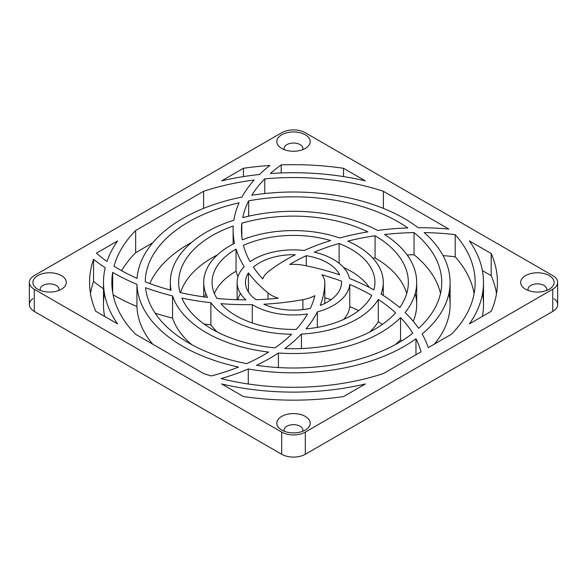 <?xml version="1.0" encoding="UTF-8"?>
<svg xmlns="http://www.w3.org/2000/svg" width="587" height="587" viewBox="0 0 587 587"><rect width="100%" height="100%" fill="white"/><g stroke="black" fill="none" stroke-linecap="round" stroke-linejoin="round"><path stroke-width="0.88" d="M554.106 298.644A16.7 9.641 180 0 1 552.756 311.404L552.756 289.237L305.313 432.098L552.756 289.237A16.7 9.641 0 0 0 552.756 275.597L305.313 132.735A16.7 9.641 0 0 0 281.687 132.735L34.244 275.597A16.7 9.641 0 0 0 34.244 289.237L281.687 432.098A16.7 9.641 0 0 0 305.313 432.098L305.313 454.265A16.7 9.641 180 0 1 281.687 454.265L34.244 311.404A16.7 9.641 180 0 1 32.894 298.644M525.592 289.237A16.7 9.641 180 0 1 533.077 273.102A16.7 9.641 180 0 1 553.541 284.915A16.7 9.641 180 0 1 525.592 289.237A16.7 9.641 0 0 0 543.797 291.328A16.7 9.641 0 0 0 554.106 282.42A16.7 9.641 0 0 0 537.406 272.772A16.7 9.641 0 0 0 520.698 282.42A16.7 9.641 0 0 0 525.592 289.237A16.7 9.641 180 0 1 520.698 282.42A16.7 9.641 180 0 1 537.406 272.772A16.7 9.641 180 0 1 554.106 282.42A16.7 9.641 180 0 1 543.797 291.328A16.7 9.641 180 0 1 525.592 289.237A16.7 9.641 0 0 0 550.577 288.349A16.7 9.641 0 0 0 548.72 275.325A16.7 9.641 0 0 0 526.084 275.325A16.7 9.641 0 0 0 524.228 288.349A16.7 9.641 0 0 0 525.592 289.237M37.788 289.237A16.7 9.641 180 0 1 45.272 273.102A16.7 9.641 180 0 1 65.729 284.915A16.7 9.641 180 0 1 37.788 289.237A16.7 9.641 0 0 0 55.992 291.328A16.7 9.641 0 0 0 66.302 282.42A16.7 9.641 0 0 0 49.594 272.772A16.7 9.641 0 0 0 32.894 282.42A16.7 9.641 0 0 0 37.788 289.237A16.7 9.641 180 0 1 32.894 282.42A16.7 9.641 180 0 1 49.594 272.772A16.7 9.641 180 0 1 66.302 282.42A16.7 9.641 180 0 1 55.992 291.328A16.7 9.641 180 0 1 37.788 289.237A16.7 9.641 0 0 0 62.772 288.349A16.7 9.641 0 0 0 60.916 275.325A16.7 9.641 0 0 0 38.28 275.325A16.7 9.641 0 0 0 36.423 288.349A16.7 9.641 0 0 0 37.788 289.237M303.45 265.273A31.316 18.08 -0 0 0 289.743 264.466A179.563 103.672 180 0 1 306.267 255.69A48.024 27.728 180 0 1 339.704 274.863A187.913 108.492 0 0 0 303.45 265.273A187.913 108.492 180 0 1 339.704 274.863A48.024 27.728 -0 0 0 306.267 255.69A179.563 103.672 0 0 0 289.743 264.466A31.316 18.08 180 0 1 303.45 265.273M314.815 295.665A179.563 103.672 180 0 1 310.384 308.373A48.024 27.728 180 0 1 263.812 304.213A187.913 108.492 0 0 0 302.907 299.663A31.316 18.08 0 0 0 314.815 295.665A31.316 18.08 180 0 1 302.907 299.663L302.907 309.606L302.907 299.663A187.913 108.492 180 0 1 263.812 304.213A48.024 27.728 0 0 0 310.384 308.373A179.563 103.672 0 0 0 314.815 295.665M278.26 298.218A179.563 103.672 180 0 1 255.961 299.708A48.024 27.728 180 0 1 248.426 272.852A187.913 108.492 0 0 0 267.995 292.913A31.316 18.08 0 0 0 278.26 298.218A31.316 18.08 180 0 1 267.995 292.913L267.995 299.106L267.995 292.913A187.913 108.492 180 0 1 248.426 272.852L248.426 291.981L248.426 272.852A48.024 27.728 -0 0 0 245.476 282.42A48.024 27.728 -0 0 0 255.961 299.708A179.563 103.672 0 0 0 278.26 298.218M262.771 278.935A179.563 103.672 180 0 1 253.415 267.151A48.024 27.728 180 0 1 295.327 254.714A187.913 108.492 0 0 0 268.332 271.656A31.316 18.08 -0 0 0 262.771 278.935A31.316 18.08 180 0 1 268.332 271.656A187.913 108.492 180 0 1 295.327 254.714A48.024 27.728 -0 0 0 253.415 267.151A179.563 103.672 0 0 0 262.771 278.935M324.816 282.582A31.316 18.08 0 0 0 321.911 274.811A179.563 103.672 180 0 1 341.473 281.173A48.024 27.728 180 0 1 320.231 305.453A187.913 108.492 0 0 0 324.816 282.582L324.816 303.435L324.816 282.582A187.913 108.492 180 0 1 320.231 305.453A48.024 27.728 0 0 0 341.524 282.42A48.024 27.728 0 0 0 341.473 281.173A179.563 103.672 0 0 0 321.911 274.811A31.316 18.08 180 0 1 324.816 282.42A31.316 18.08 180 0 1 324.816 282.582M304.235 250.466A56.374 32.549 -0 0 0 250.069 261.67A179.563 103.672 180 0 1 243.444 245.337A81.432 47.011 180 0 1 330.635 240.582A187.913 108.492 0 0 0 304.235 250.466A187.913 108.492 180 0 1 330.635 240.582A81.432 47.011 -0 0 0 243.444 245.337A179.563 103.672 0 0 0 250.069 261.67A56.374 32.549 180 0 1 304.235 250.466M244.185 266.652A56.374 32.549 -0 0 0 245.894 299.854A179.563 103.672 180 0 1 216.948 298.445A81.432 47.011 180 0 1 236.055 249.101A187.913 108.492 0 0 0 244.185 266.652A187.913 108.492 180 0 1 236.055 249.101L236.055 271.26A81.432 47.011 0 0 0 214.365 293.5A81.432 47.011 180 0 1 236.055 271.26A187.913 108.492 0 0 0 237.999 276.712A187.913 108.492 180 0 1 236.055 271.26L236.055 249.101A81.432 47.011 -0 0 0 212.068 282.42A81.432 47.011 -0 0 0 216.948 298.445A179.563 103.672 0 0 0 245.894 299.854A56.374 32.549 180 0 1 237.126 282.42A56.374 32.549 180 0 1 244.185 266.652M252.285 304.624A56.374 32.549 0 0 0 307.507 313.942A179.563 103.672 180 0 1 296.244 329.402A81.432 47.011 180 0 1 220.859 303.662A187.913 108.492 0 0 0 252.285 304.624A187.913 108.492 180 0 1 220.859 303.662A81.432 47.011 0 0 0 296.244 329.402A179.563 103.672 0 0 0 307.507 313.942A56.374 32.549 180 0 1 252.285 304.624L252.285 322.967L252.285 304.624M314.265 252.161A179.563 103.672 180 0 1 339.117 243.473A81.432 47.011 180 0 1 373.897 289.883A187.913 108.492 0 0 0 349.456 278.443A56.374 32.549 -0 0 0 314.265 252.161A56.374 32.549 180 0 1 349.456 278.443A187.913 108.492 180 0 1 373.897 289.883A81.432 47.011 0 0 0 374.932 282.42A81.432 47.011 0 0 0 339.117 243.473A179.563 103.672 0 0 0 314.265 252.161M317.34 311.91A56.374 32.549 0 0 0 349.764 284.468A179.563 103.672 180 0 1 371.747 295.43A81.432 47.011 180 0 1 306.054 328.867A187.913 108.492 0 0 0 317.34 311.91A187.913 108.492 180 0 1 306.054 328.867A81.432 47.011 0 0 0 371.747 295.43A179.563 103.672 0 0 0 349.764 284.468L349.764 306.634A56.374 32.549 180 0 1 343.637 319.467A56.374 32.549 0 0 0 349.764 306.634A179.563 103.672 180 0 1 358.642 310.633A179.563 103.672 -0 0 0 349.764 306.634L349.764 284.468A56.374 32.549 180 0 1 317.34 311.91L317.34 327.37L317.34 311.91M339.675 237.962A89.782 51.832 -0 0 0 242.277 239.848A179.563 103.672 180 0 1 241.829 223.207A114.839 66.302 180 0 1 367.836 231.887A187.913 108.492 0 0 0 339.675 237.962A187.913 108.492 180 0 1 367.836 231.887A114.839 66.302 -0 0 0 241.829 223.207A179.563 103.672 0 0 0 241.455 229.943A179.563 103.672 0 0 0 242.277 239.848A89.782 51.832 180 0 1 339.675 237.962M234.536 243.326A89.782 51.832 -0 0 0 207.541 297.389A179.563 103.672 180 0 1 179.996 292.495A114.839 66.302 180 0 1 233.23 225.98A187.913 108.492 0 0 0 234.536 243.326A187.913 108.492 180 0 1 233.105 229.943A187.913 108.492 180 0 1 233.23 225.98A114.839 66.302 -0 0 0 178.661 282.42A114.839 66.302 -0 0 0 179.996 292.495A179.563 103.672 0 0 0 207.541 297.389A89.782 51.832 180 0 1 203.718 282.42A89.782 51.832 180 0 1 234.536 243.326M210.887 302.716A89.782 51.832 0 0 0 291.6 334.245A179.563 103.672 180 0 1 275.017 347.856A114.839 66.302 180 0 1 181.911 298.071A187.913 108.492 0 0 0 210.887 302.716A187.913 108.492 180 0 1 181.911 298.071A114.839 66.302 0 0 0 275.017 347.856A179.563 103.672 0 0 0 291.6 334.245A89.782 51.832 180 0 1 210.887 302.716L210.887 324.875A187.913 108.492 180 0 1 204.122 324.053A187.913 108.492 0 0 0 210.887 324.875L210.887 302.716M347.798 241.14A179.563 103.672 180 0 1 375.071 235.754A114.839 66.302 180 0 1 399.718 307.625A187.913 108.492 0 0 0 381 294.036A89.782 51.832 0 0 0 347.798 241.14A89.782 51.832 180 0 1 383.282 282.42A89.782 51.832 180 0 1 381 294.036A187.913 108.492 180 0 1 399.718 307.625A114.839 66.302 0 0 0 408.339 282.42A114.839 66.302 0 0 0 375.071 235.754A179.563 103.672 0 0 0 347.798 241.14M301.402 334.054A89.782 51.832 0 0 0 378.285 299.473A179.563 103.672 180 0 1 395.579 312.79A114.839 66.302 180 0 1 284.805 348.531A187.913 108.492 0 0 0 301.402 334.054A187.913 108.492 180 0 1 284.805 348.531A114.839 66.302 0 0 0 395.579 312.79A179.563 103.672 0 0 0 378.285 299.473L378.285 321.639A89.782 51.832 180 0 1 369.634 332.051A89.782 51.832 0 0 0 378.285 321.639A179.563 103.672 180 0 1 382.372 324.406A179.563 103.672 -0 0 0 378.285 321.639L378.285 299.473A89.782 51.832 180 0 1 301.402 334.054L301.402 348.561L301.402 334.054M377.588 230.442A123.189 71.122 -0 0 0 242.725 217.616A179.563 103.672 180 0 1 248.675 200.835A148.247 85.592 180 0 1 407.826 227.932A187.913 108.492 0 0 0 377.588 230.442A187.913 108.492 180 0 1 407.826 227.932A148.247 85.592 -0 0 0 248.675 200.835A179.563 103.672 0 0 0 242.725 217.616A123.189 71.122 180 0 1 377.588 230.442M233.861 220.184A123.189 71.122 -0 0 0 171.066 290.272A179.563 103.672 180 0 1 145.26 281.819A148.247 85.592 180 0 1 239.07 202.808A187.913 108.492 0 0 0 233.861 220.184A187.913 108.492 180 0 1 239.07 202.808A148.247 85.592 -0 0 0 145.26 281.819A179.563 103.672 0 0 0 171.066 290.272A123.189 71.122 180 0 1 170.311 282.42A123.189 71.122 180 0 1 233.861 220.184M172.556 295.936A123.189 71.122 0 0 0 268.604 352.075A179.563 103.672 180 0 1 246.709 363.632A148.247 85.592 180 0 1 145.539 287.703A187.913 108.492 0 0 0 172.556 295.936A187.913 108.492 180 0 1 145.539 287.703A148.247 85.592 0 0 0 246.709 363.632A179.563 103.672 0 0 0 268.604 352.075A123.189 71.122 180 0 1 172.556 295.936L172.556 318.095A187.913 108.492 180 0 1 155.159 313.172A187.913 108.492 0 0 0 172.556 318.095L172.556 295.936M384.558 234.514A179.563 103.672 180 0 1 414.04 232.599A148.247 85.592 180 0 1 418.582 328.353A187.913 108.492 0 0 0 405.103 312.526A123.189 71.122 0 0 0 384.558 234.514A123.189 71.122 180 0 1 416.689 282.42A123.189 71.122 180 0 1 405.103 312.526A187.913 108.492 180 0 1 418.582 328.353A148.247 85.592 0 0 0 441.747 282.42A148.247 85.592 0 0 0 414.04 232.599A179.563 103.672 0 0 0 384.558 234.514M278.392 353.007A123.189 71.122 0 0 0 400.547 317.611A179.563 103.672 180 0 1 412.822 333.211A148.247 85.592 180 0 1 256.482 365.297A187.913 108.492 0 0 0 278.392 353.007A187.913 108.492 180 0 1 256.482 365.297A148.247 85.592 0 0 0 412.822 333.211A179.563 103.672 0 0 0 400.547 317.611L400.547 339.778A123.189 71.122 180 0 1 395.286 344.642A123.189 71.122 0 0 0 400.547 339.778A179.563 103.672 180 0 1 401.662 340.944A179.563 103.672 -0 0 0 400.547 339.778L400.547 317.611A123.189 71.122 180 0 1 278.392 353.007L278.392 367.565L278.392 353.007M343.549 168.286L365.341 180.862A190.005 109.696 -0 0 0 270.358 173.539A179.563 103.672 180 0 1 281.195 164.896A203.931 117.738 180 0 1 343.549 168.286L343.549 176.592L343.549 168.286A203.931 117.738 0 0 0 281.195 164.896A179.563 103.672 0 0 0 270.358 173.539A190.005 109.696 180 0 1 365.341 180.862L343.549 168.286M491.194 253.525A203.931 117.738 180 0 1 491.194 311.315L469.395 323.899A190.005 109.696 0 0 0 469.395 240.941L491.194 253.525L469.395 240.941A190.005 109.696 180 0 1 483.505 282.42A190.005 109.696 180 0 1 469.395 323.899L491.194 311.315A203.931 117.738 0 0 0 497.431 282.42A203.931 117.738 0 0 0 491.194 253.525L491.194 275.685L482.397 270.607L491.194 275.685L491.194 253.525M343.549 396.555A203.931 117.738 180 0 1 243.451 396.555L221.659 383.971A190.005 109.696 0 0 0 365.341 383.971L343.549 396.555L365.341 383.971A190.005 109.696 180 0 1 221.659 383.971L243.451 396.555A203.931 117.738 0 0 0 343.549 396.555M95.806 311.315A203.931 117.738 180 0 1 93.56 259.256A187.913 108.492 0 0 0 105.205 267.738A190.005 109.696 -0 0 0 117.605 323.899L95.806 311.315L117.605 323.899A190.005 109.696 180 0 1 103.495 282.42A190.005 109.696 180 0 1 105.205 267.738A187.913 108.492 180 0 1 93.56 259.256L93.56 281.415A203.931 117.738 0 0 0 90.479 293.5A203.931 117.738 180 0 1 93.56 281.415A187.913 108.492 0 0 0 103.495 288.76A187.913 108.492 180 0 1 93.56 281.415L93.56 259.256A203.931 117.738 0 0 0 89.569 282.42A203.931 117.738 0 0 0 95.806 311.315M243.451 168.286A203.931 117.738 180 0 1 269.873 165.475A187.913 108.492 0 0 0 259.498 174.493A190.005 109.696 -0 0 0 221.659 180.862L243.451 168.286L221.659 180.862A190.005 109.696 180 0 1 259.498 174.493A187.913 108.492 180 0 1 269.873 165.475A203.931 117.738 0 0 0 243.451 168.286L243.451 176.592L243.451 168.286M422.119 333.988A156.597 90.413 0 0 0 424.166 232.584A179.563 103.672 180 0 1 455.204 234.639A181.654 104.875 180 0 1 451.352 334.319L428.29 347.629A187.913 108.492 0 0 0 422.119 333.988A187.913 108.492 180 0 1 428.29 347.629L451.352 334.319A181.654 104.875 0 0 0 475.154 282.42A181.654 104.875 0 0 0 455.204 234.639A179.563 103.672 0 0 0 424.166 232.584A156.597 90.413 180 0 1 450.097 282.42A156.597 90.413 180 0 1 422.119 333.988M96.444 253.158L117.605 240.941A190.005 109.696 -0 0 0 106.988 261.479A179.563 103.672 180 0 1 96.444 253.158A179.563 103.672 0 0 0 106.988 261.479A190.005 109.696 180 0 1 117.605 240.941L96.444 253.158M418.201 227.727A156.597 90.413 -0 0 0 251.794 195.273A179.563 103.672 180 0 1 264.759 178.866A181.654 104.875 180 0 1 383.384 191.281L448.842 229.069A187.913 108.492 0 0 0 418.201 227.727A187.913 108.492 180 0 1 448.842 229.069L383.384 191.281L383.384 208.385L383.384 191.281A181.654 104.875 -0 0 0 264.759 178.866A179.563 103.672 0 0 0 251.794 195.273A156.597 90.413 180 0 1 418.201 227.727M241.947 197.049A156.597 90.413 -0 0 0 137.057 278.392A179.563 103.672 180 0 1 114.032 266.197A181.654 104.875 180 0 1 135.648 230.522L203.616 191.281A181.654 104.875 180 0 1 254.164 180.033A187.913 108.492 0 0 0 241.947 197.049A187.913 108.492 180 0 1 254.164 180.033A181.654 104.875 -0 0 0 203.616 191.281L135.648 230.522L135.648 252.681A181.654 104.875 0 0 0 121.597 270.688A181.654 104.875 180 0 1 135.648 252.681L152.715 242.835L135.648 252.681L135.648 230.522A181.654 104.875 -0 0 0 114.032 266.197A179.563 103.672 0 0 0 137.057 278.392A156.597 90.413 180 0 1 241.947 197.049M136.94 284.343A156.597 90.413 0 0 0 238.52 367.073A179.563 103.672 180 0 1 211.32 375.951A181.654 104.875 180 0 1 203.616 373.552L135.648 334.319A181.654 104.875 180 0 1 112.682 272.375A187.913 108.492 0 0 0 136.94 284.343A187.913 108.492 180 0 1 112.682 272.375L112.682 292.458L112.682 272.375A181.654 104.875 -0 0 0 111.846 282.42A181.654 104.875 -0 0 0 135.648 334.319L203.616 373.552A181.654 104.875 0 0 0 211.32 375.951A179.563 103.672 0 0 0 238.52 367.073A156.597 90.413 180 0 1 136.94 284.343L136.94 306.509A187.913 108.492 180 0 1 113.115 294.791A187.913 108.492 0 0 0 136.94 306.509L136.94 284.343M421.077 351.796L383.384 373.552A181.654 104.875 180 0 1 221.079 378.6A187.913 108.492 0 0 0 248.294 368.981A156.597 90.413 0 0 0 415.963 338.765A179.563 103.672 180 0 1 421.077 351.796A179.563 103.672 0 0 0 415.963 338.765L415.963 354.746L415.963 338.765A156.597 90.413 180 0 1 248.294 368.981A187.913 108.492 180 0 1 221.079 378.6A181.654 104.875 0 0 0 383.384 373.552L421.077 351.796M281.687 148.423A16.7 9.641 180 0 1 289.178 132.288A16.7 9.641 180 0 1 309.635 144.101A16.7 9.641 180 0 1 281.687 148.423A16.7 9.641 0 0 0 299.891 150.514A16.7 9.641 0 0 0 310.2 141.599A16.7 9.641 0 0 0 293.5 131.958A16.7 9.641 0 0 0 276.8 141.599A16.7 9.641 0 0 0 281.687 148.423A16.7 9.641 180 0 1 276.8 141.599A16.7 9.641 180 0 1 293.5 131.958A16.7 9.641 180 0 1 310.2 141.599A16.7 9.641 180 0 1 299.891 150.514A16.7 9.641 180 0 1 281.687 148.423A16.7 9.641 0 0 0 306.678 147.528A16.7 9.641 0 0 0 304.814 134.511A16.7 9.641 0 0 0 282.186 134.511A16.7 9.641 0 0 0 280.322 147.528A16.7 9.641 0 0 0 281.687 148.423M281.687 430.051A16.7 9.641 180 0 1 289.178 413.923A16.7 9.641 180 0 1 309.635 425.729A16.7 9.641 180 0 1 281.687 430.051A16.7 9.641 0 0 0 299.891 432.142A16.7 9.641 0 0 0 310.2 423.234A16.7 9.641 0 0 0 293.5 413.593A16.7 9.641 0 0 0 276.8 423.234A16.7 9.641 0 0 0 281.687 430.051A16.7 9.641 180 0 1 276.8 423.234A16.7 9.641 180 0 1 293.5 413.593A16.7 9.641 180 0 1 310.2 423.234A16.7 9.641 180 0 1 299.891 432.142A16.7 9.641 180 0 1 281.687 430.051A16.7 9.641 0 0 0 306.678 429.163A16.7 9.641 0 0 0 304.814 416.139A16.7 9.641 0 0 0 282.186 416.139A16.7 9.641 0 0 0 280.322 429.163A16.7 9.641 0 0 0 281.687 430.051M552.756 311.404L305.313 454.265L552.756 311.404A16.7 9.641 0 0 0 557.65 304.58L557.65 282.42A16.7 9.641 180 0 1 552.756 289.237L552.756 311.404M331.039 299.708A179.563 103.672 -0 0 0 324.816 297.8A179.563 103.672 180 0 1 331.039 299.708M369.311 287.425A81.432 47.011 0 0 0 343.637 267.533A81.432 47.011 180 0 1 369.311 287.425M237.757 299.73A56.374 32.549 180 0 1 240.494 293.5M406.725 293.5A114.839 66.302 0 0 0 375.071 257.913A179.563 103.672 -0 0 0 372.914 258.236A179.563 103.672 180 0 1 375.071 257.913L375.071 235.754L375.071 257.913A114.839 66.302 180 0 1 406.725 293.5M381.205 293.5A89.782 51.832 180 0 1 381.521 294.358M217.366 332.051A89.782 51.832 180 0 1 210.887 324.875A89.782 51.832 0 0 0 217.366 332.051M217.366 254.949A114.839 66.302 0 0 0 180.547 292.62A114.839 66.302 180 0 1 217.366 254.949M204.68 297.007A89.782 51.832 180 0 1 205.795 293.5M440.499 293.5A148.247 85.592 0 0 0 414.04 254.758A179.563 103.672 -0 0 0 407.136 254.956A179.563 103.672 180 0 1 414.04 254.758L414.04 232.599L414.04 254.758A148.247 85.592 180 0 1 440.499 293.5M415.185 293.5A123.189 71.122 180 0 1 413.241 321.287A123.189 71.122 0 0 0 416.689 304.58L416.689 282.42M191.714 344.642A123.189 71.122 180 0 1 172.556 318.095A123.189 71.122 0 0 0 191.714 344.642M191.714 242.358A148.247 85.592 0 0 0 149.802 283.55A148.247 85.592 180 0 1 191.714 242.358M474.135 293.5A181.654 104.875 0 0 0 455.204 256.798A179.563 103.672 -0 0 0 443.06 255.624A179.563 103.672 180 0 1 455.204 256.798L455.204 234.639L455.204 256.798A181.654 104.875 180 0 1 474.135 293.5M448.916 293.5A156.597 90.413 180 0 1 434.285 344.165A156.597 90.413 0 0 0 450.097 304.58L450.097 282.42M152.715 344.165A156.597 90.413 180 0 1 136.94 306.509A156.597 90.413 0 0 0 152.715 344.165M482.536 293.5A190.005 109.696 180 0 1 482.397 316.393A190.005 109.696 0 0 0 483.505 304.58L483.505 282.42M496.521 293.5A203.931 117.738 0 0 0 491.194 275.685A203.931 117.738 180 0 1 496.521 293.5M103.495 282.42L103.495 304.58A190.005 109.696 0 0 0 104.603 316.393A190.005 109.696 180 0 1 104.464 293.5M281.195 172.952L281.195 164.896L281.195 172.952M248.294 383.993L248.294 368.981L248.294 383.993M264.759 193.541L264.759 178.866L264.759 193.541M248.675 216.17L248.675 200.835L248.675 216.17M241.829 236.678L241.829 223.207L241.829 236.678M339.117 263.292L339.117 243.473L339.117 263.292M203.616 208.385L203.616 191.281L203.616 208.385M341.473 283.668L341.473 281.173L341.473 283.668M29.35 282.42L29.35 304.58A16.7 9.641 -0 0 0 34.244 311.404L34.244 289.237L34.244 311.404L281.687 454.265L281.687 432.098L34.244 289.237A16.7 9.641 180 0 1 29.35 282.42A16.7 9.641 180 0 1 34.244 275.597L281.687 132.735A16.7 9.641 180 0 1 305.313 132.735L552.756 275.597A16.7 9.641 180 0 1 557.65 282.42M306.267 265.83L306.267 255.69L306.267 265.83M305.313 432.098A16.7 9.641 180 0 1 281.687 432.098L281.687 454.265A16.7 9.641 0 0 0 305.313 454.265L305.313 432.098M546.563 290.484A9.399 5.422 0 0 0 546.798 289.281A9.399 5.422 0 0 0 537.406 283.859A9.399 5.422 0 0 0 528.007 289.281A9.399 5.422 0 0 0 528.241 290.484A9.399 5.422 180 0 1 537.406 283.859A9.399 5.422 180 0 1 546.563 290.484M302.665 431.298A9.399 5.422 0 0 0 302.899 430.102A9.399 5.422 0 0 0 293.5 424.672A9.399 5.422 0 0 0 284.101 430.102A9.399 5.422 0 0 0 284.335 431.298A9.399 5.422 180 0 1 293.5 424.672A9.399 5.422 180 0 1 302.665 431.298M58.759 290.484A9.399 5.422 0 0 0 58.994 289.281A9.399 5.422 0 0 0 49.594 283.859A9.399 5.422 0 0 0 40.202 289.281A9.399 5.422 0 0 0 40.437 290.484A9.399 5.422 180 0 1 49.594 283.859A9.399 5.422 180 0 1 58.759 290.484M302.665 149.663A9.399 5.422 0 0 0 302.899 148.467A9.399 5.422 0 0 0 293.5 143.045A9.399 5.422 0 0 0 284.101 148.467A9.399 5.422 0 0 0 284.335 149.663A9.399 5.422 180 0 1 293.5 143.045A9.399 5.422 180 0 1 302.665 149.663M233.105 244.067L233.105 229.943M324.816 282.42L324.816 303.435M237.126 299.715L237.126 282.42M383.282 295.466L383.282 282.42M203.718 296.875L203.718 282.42M170.311 290.073L170.311 282.42"/></g></svg>
